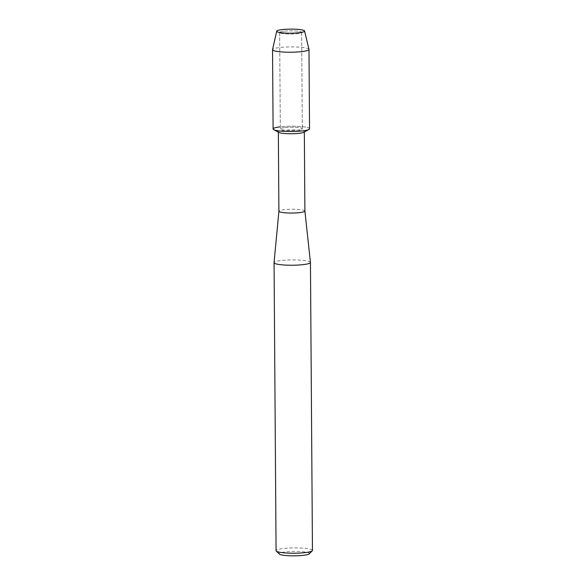 <?xml version="1.0" encoding="UTF-8"?>
<svg xmlns="http://www.w3.org/2000/svg" width="585" height="585" viewBox="0 0 585 585"><rect width="100%" height="100%" fill="white"/><g stroke="black" fill="none" stroke-linecap="round" stroke-linejoin="round"><path stroke-width="0.44" stroke-dasharray="2.92 2.19" d="M283.447 31.276A11.005 1.609 -0.4 0 0 279.645 32.519A11.005 1.609 -0.4 0 0 280.266 33.053A11.005 1.609 -0.4 0 0 297.845 33.608A11.005 1.609 -0.4 0 0 301.026 32.906A11.005 1.609 -0.4 0 0 301.648 32.365A11.005 1.609 -0.4 0 0 295.213 30.954A11.005 1.609 -0.4 0 0 283.447 31.276A11.005 1.609 -0.4 0 0 279.645 32.519A11.005 1.609 -0.4 0 0 280.266 33.053A11.005 1.609 -0.4 0 0 297.845 33.608A11.005 1.609 -0.4 0 0 301.026 32.906A11.005 1.609 -0.4 0 0 301.648 32.365A11.005 1.609 -0.4 0 0 295.213 30.954A11.005 1.609 -0.4 0 0 283.447 31.276M284.12 127.698A11.005 1.609 -0.4 0 0 280.317 128.941A11.005 1.609 -0.4 0 0 286.745 130.36A11.005 1.609 -0.4 0 0 298.518 130.031A11.005 1.609 -0.4 0 0 302.321 128.788A11.005 1.609 -0.4 0 0 295.886 127.369A11.005 1.609 -0.4 0 0 284.12 127.698A11.005 1.609 -0.4 0 0 280.317 128.941A11.005 1.609 -0.4 0 0 286.745 130.36A11.005 1.609 -0.4 0 0 298.518 130.031A11.005 1.609 -0.4 0 0 302.321 128.788A11.005 1.609 -0.4 0 0 295.886 127.369A11.005 1.609 -0.4 0 0 284.12 127.698M303.907 132.247A12.994 1.901 -0.4 0 0 304.332 131.757A12.994 1.901 -0.4 0 0 296.734 130.082A12.994 1.901 -0.4 0 0 282.84 130.47A12.994 1.901 -0.4 0 0 278.343 131.939A12.994 1.901 -0.4 0 0 278.782 132.422M304.887 211.031L304.887 211.039A12.994 1.901 -0.4 0 0 297.202 209.379A12.994 1.901 -0.4 0 0 283.389 209.766A12.994 1.901 -0.4 0 0 278.899 211.207L278.899 211.222M310.445 262.409A18.193 2.654 -0.4 0 0 299.688 260.098A18.193 2.654 -0.4 0 0 280.347 260.647A18.193 2.654 -0.4 0 0 274.058 262.665M312.456 550.434A18.193 2.654 -0.4 0 0 301.816 548.094A18.193 2.654 -0.4 0 0 282.358 548.635A18.193 2.654 -0.4 0 0 276.069 550.69M309.194 553.871A15.078 2.201 -0.4 0 0 301.546 551.67A15.078 2.201 -0.4 0 0 284.42 552.05A15.078 2.201 -0.4 0 0 279.374 554.075M308.938 129.424A18.223 2.662 -0.4 0 0 300.961 126.543A18.223 2.662 -0.4 0 0 279.396 126.93A18.223 2.662 -0.4 0 0 273.1 128.993M308.975 49.345A18.223 2.662 -0.4 0 0 298.05 47.078A18.223 2.662 -0.4 0 0 278.848 47.634A18.223 2.662 -0.4 0 0 272.551 49.601M309.538 128.737A18.223 2.662 -0.4 0 0 298.884 126.389A18.223 2.662 -0.4 0 0 279.396 126.93M280.266 33.053L277.495 31.919L280.266 33.053M279.645 32.519L280.317 128.941L279.645 32.519M301.648 32.365L302.321 128.788L301.648 32.365M301.026 32.906L303.783 31.736L301.026 32.906"/><path stroke-width="0.88" d="M281.524 29.674A13.93 2.033 -0.4 0 0 277.495 31.919A13.93 2.033 -0.4 0 0 299.747 32.628A13.93 2.033 -0.4 0 0 303.783 31.736A13.93 2.033 -0.4 0 0 298.474 29.418A13.93 2.033 -0.4 0 0 281.524 29.674A13.93 2.033 -0.4 0 0 276.712 31.18A13.93 2.033 -0.4 0 0 277.495 31.919A13.93 2.033 -0.4 0 0 299.747 32.628A13.93 2.033 -0.4 0 0 303.783 31.736A13.93 2.033 -0.4 0 0 304.558 30.99A13.93 2.033 -0.4 0 0 296.207 29.25A13.93 2.033 -0.4 0 0 281.524 29.674M279.396 126.93A18.223 2.662 -0.4 0 0 273.707 129.665L278.782 132.422A12.994 1.901 -0.4 0 0 299.842 133.226A12.994 1.901 -0.4 0 0 303.907 132.247L308.938 129.424A18.223 2.662 -0.4 0 1 303.235 130.799A18.223 2.662 -0.4 0 0 309.538 128.737L308.982 49.44A18.223 2.662 -0.4 0 0 308.975 49.345L304.558 30.99M273.707 129.665A18.223 2.662 -0.4 0 0 303.235 130.799A18.223 2.662 -0.4 0 1 283.747 131.34A18.223 2.662 -0.4 0 1 273.1 128.993L272.544 49.688A18.223 2.662 -0.4 0 0 283.198 52.036A18.223 2.662 -0.4 0 0 302.686 51.495A18.223 2.662 -0.4 0 0 308.982 49.44M278.343 132.188L278.899 211.236A12.994 1.901 -0.4 0 0 278.899 211.236A12.994 1.901 -0.4 0 0 286.496 212.911A12.994 1.901 -0.4 0 0 300.397 212.523A12.994 1.901 -0.4 0 0 304.887 211.053A12.994 1.901 -0.4 0 0 304.887 211.031L310.445 262.409A18.193 2.654 -0.4 0 1 310.445 262.446L312.456 550.434A18.193 2.654 -0.4 0 1 312.258 550.829A18.193 2.654 -0.4 0 1 306.167 552.489A18.193 2.654 -0.4 0 1 287.952 553.096A18.193 2.654 -0.4 0 1 276.266 551.085A18.193 2.654 -0.4 0 1 276.069 550.69L274.058 262.702A18.193 2.654 -0.4 0 0 284.698 265.042A18.193 2.654 -0.4 0 0 304.156 264.5A18.193 2.654 -0.4 0 0 310.445 262.446M278.899 211.222L274.058 262.665A18.193 2.654 -0.4 0 0 274.058 262.702M276.266 551.085L279.374 554.075A15.078 2.201 -0.4 0 0 289.056 555.75A15.078 2.201 -0.4 0 0 304.149 555.245A15.078 2.201 -0.4 0 0 309.194 553.871L312.258 550.829M276.712 31.18L272.551 49.601A18.223 2.662 -0.4 0 0 272.544 49.688M304.339 132.005L304.887 211.053"/></g></svg>
